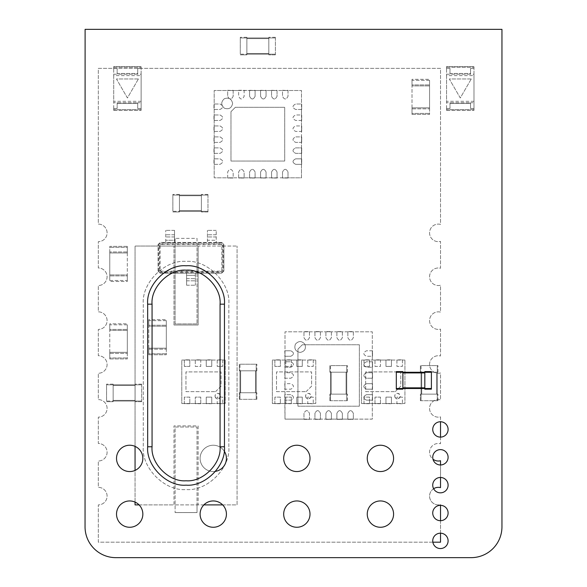 <?xml version="1.0" encoding="UTF-8"?>
<svg xmlns="http://www.w3.org/2000/svg" width="587" height="587" viewBox="0 0 587 587"><rect width="100%" height="100%" fill="white"/><g stroke="black" fill="none" stroke-linecap="round" stroke-linejoin="round"><path stroke-width="0.44" stroke-dasharray="2.94 2.2" d="M431.401 372.268L424.819 372.268L424.819 371.608L431.401 371.608L431.401 388.499L424.819 388.499L424.819 387.838L402.887 387.838L402.887 372.921L402.887 387.838M424.819 387.838L424.819 372.921L424.819 388.499L402.887 388.499L402.887 372.268L402.887 372.921L402.887 372.268L396.306 372.268L396.306 371.608L402.887 371.608L402.887 372.268L424.819 372.268L424.819 389.159L431.401 389.159L431.401 388.499M396.306 388.499L396.306 389.159L402.887 389.159L402.887 388.499L396.306 388.499L396.306 372.268M141.665 401.691L141.665 384.801L135.083 384.801L135.083 385.461L113.144 385.461L113.144 400.378L113.144 384.801L113.144 385.461L135.083 385.461L135.083 400.378L135.083 384.801L106.563 384.801L106.563 401.038L106.563 384.147L106.563 384.801L135.083 384.801L135.083 401.038L135.083 384.147L135.083 384.801L141.665 384.801L141.665 384.147L141.665 401.038L135.083 401.038L135.083 400.378L113.144 400.378L113.144 401.038L113.144 400.378L135.083 400.378L135.083 401.038L113.144 401.038L113.144 384.147L113.144 401.038L106.563 401.038L106.563 401.691L106.563 401.038L135.083 401.038L135.083 401.691L135.083 401.038L141.665 401.038L141.665 401.691L135.083 401.691L141.665 401.691M141.665 384.147L135.083 384.147L141.665 384.147M113.144 401.691L113.144 401.038L113.144 401.691L106.563 401.691L113.144 401.691M113.144 384.147L106.563 384.147L113.144 384.147M275.391 54.84L275.391 37.95L268.809 37.95L268.809 38.61L246.87 38.61L246.87 53.527L246.87 37.95L246.87 38.61L268.809 38.61L268.809 53.527L268.809 37.95L240.288 37.95L240.288 54.18L240.288 37.289L240.288 37.95L268.809 37.95L268.809 54.18L268.809 37.289L268.809 37.95L275.391 37.95L275.391 37.289L275.391 54.18L268.809 54.18L268.809 53.527L246.87 53.527L246.87 54.18L246.87 53.527L268.809 53.527L268.809 54.18L246.87 54.18L246.87 37.289L246.87 54.18L240.288 54.18L240.288 54.84L240.288 54.18L268.809 54.18L268.809 54.84L268.809 54.18L275.391 54.18L275.391 54.84L268.809 54.84L275.391 54.84M275.391 37.289L268.809 37.289L275.391 37.289M246.87 54.84L246.87 54.18L246.87 54.84L240.288 54.84L246.87 54.84M246.87 37.289L240.288 37.289L246.87 37.289M239.313 399.321L256.203 399.321L256.203 392.747L255.55 392.747L255.55 370.808L240.633 370.808L256.203 370.808L255.55 370.808L255.55 392.747L240.633 392.747L256.203 392.747L256.203 364.226L239.973 364.226L256.864 364.226L256.203 364.226L256.203 392.747L239.973 392.747L256.864 392.747L256.203 392.747L256.203 399.321L256.864 399.321L239.973 399.321L239.973 392.747L240.633 392.747L240.633 370.808L239.973 370.808L240.633 370.808L240.633 392.747L239.973 392.747L239.973 370.808L256.864 370.808L239.973 370.808L239.973 364.226L239.313 364.226L239.973 364.226L239.973 392.747L239.313 392.747L239.973 392.747L239.973 399.321L239.313 399.321L239.313 392.747L239.313 399.321M256.864 399.321L256.864 392.747L256.864 399.321M239.313 370.808L239.973 370.808L239.313 370.808L239.313 364.226L239.313 370.808M256.864 370.808L256.864 364.226L256.864 370.808M137.71 74.211L117.143 74.211L117.143 68.452L113.717 68.452L113.717 108.485L117.143 108.485L113.717 108.485L117.143 108.485L113.717 108.485L113.717 110.407L113.717 74.211L113.717 102.725L137.71 102.725L137.71 108.485L141.137 108.485L141.137 102.725L137.71 102.725L137.71 108.485L141.137 108.485L141.137 68.452L137.71 68.452L137.71 74.211L113.717 74.211L113.717 67.3L141.137 67.3L141.137 68.452L137.71 68.452L137.71 74.211L137.71 73.441L137.71 74.211L141.137 74.211L141.137 102.725L141.137 101.302L113.717 101.302M117.143 74.211L117.143 68.452L113.717 68.452L113.717 67.3L141.137 67.3L141.137 68.452L141.137 66.536L141.137 75.635L113.717 75.635M141.137 101.302L141.137 75.635M117.143 102.725L117.143 108.485L117.143 102.725L117.143 103.495L137.71 103.495L137.71 102.725L137.71 108.485L137.71 103.495L117.143 103.495L117.143 102.725L137.71 102.725M138.393 78.974L116.461 78.974L127.423 97.97L138.393 78.974L116.461 78.974L127.423 97.97L138.393 78.974M113.717 68.452L113.717 67.3L113.717 68.452L117.143 68.452L117.143 73.441L137.71 73.441L137.71 68.452L141.137 68.452L137.71 68.452L137.71 73.441L117.143 73.441L117.143 68.452L113.717 68.452M113.717 66.536L113.717 67.3L113.717 66.536L141.137 66.536L113.717 66.536M141.137 109.637L141.137 108.485L137.71 108.485L141.137 108.485L141.137 110.407L141.137 109.637L113.717 109.637L141.137 109.637M113.717 110.407L141.137 110.407L113.717 110.407M470.554 74.211L449.987 74.211L449.987 68.452L446.56 68.452L446.56 108.485L449.987 108.485L446.56 108.485L449.987 108.485L446.56 108.485L446.56 110.407L446.56 74.211L446.56 102.725L470.554 102.725L470.554 108.485L473.98 108.485L473.98 102.725L470.554 102.725L470.554 108.485L473.98 108.485L473.98 68.452L470.554 68.452L470.554 74.211L446.56 74.211L446.56 67.3L473.98 67.3L473.98 68.452L470.554 68.452L470.554 74.211L470.554 73.441L470.554 74.211L473.98 74.211L473.98 102.725L473.98 101.302L446.56 101.302M449.987 74.211L449.987 68.452L446.56 68.452L446.56 67.3L473.98 67.3L473.98 68.452L473.98 66.536L473.98 75.635L446.56 75.635M473.98 101.302L473.98 75.635M449.987 102.725L449.987 108.485L449.987 102.725L449.987 103.495L470.554 103.495L470.554 102.725L470.554 108.485L470.554 103.495L449.987 103.495L449.987 102.725L470.554 102.725M471.244 78.974L449.304 78.974L460.274 97.97L471.244 78.974L449.304 78.974L460.274 97.97L471.244 78.974M446.56 68.452L446.56 67.3L446.56 68.452L449.987 68.452L449.987 73.441L470.554 73.441L470.554 68.452L473.98 68.452L470.554 68.452L470.554 73.441L449.987 73.441L449.987 68.452L446.56 68.452M446.56 66.536L446.56 67.3L446.56 66.536L473.98 66.536L446.56 66.536M473.98 109.637L473.98 108.485L470.554 108.485L473.98 108.485L473.98 110.407L473.98 109.637L446.56 109.637L473.98 109.637M446.56 110.407L473.98 110.407L446.56 110.407M127.313 246.379L109.769 246.379L109.769 280.491L109.769 252.96L109.769 274.899L127.313 274.899L127.313 280.491L109.769 280.491L109.769 281.481L109.769 280.491L127.313 280.491L127.313 274.899L127.313 280.491L127.313 275.89L109.769 275.89L127.313 275.89L127.313 274.899L109.769 274.899L127.313 274.899L127.313 251.977L109.769 251.977L127.313 251.977L127.313 247.369L127.313 252.96L109.769 252.96L109.769 246.379L127.313 246.379L127.313 274.899L127.313 252.96L109.769 252.96L127.313 252.96L127.313 247.369L109.769 247.369L127.313 247.369L127.313 246.379M127.313 281.481L127.313 280.491L127.313 281.481L109.769 281.481L127.313 281.481M412.008 114.421L429.559 114.421L429.559 80.309L429.559 107.839L429.559 85.9L412.008 85.9L412.008 80.309L429.559 80.309L429.559 79.318L429.559 80.309L412.008 80.309L412.008 85.9L412.008 80.309L412.008 84.917L429.559 84.917L412.008 84.917L412.008 85.9L429.559 85.9L412.008 85.9L412.008 108.83L429.559 108.83L412.008 108.83L412.008 113.43L412.008 107.839L429.559 107.839L429.559 114.421L412.008 114.421L412.008 85.9L412.008 107.839L429.559 107.839L412.008 107.839L412.008 113.43L429.559 113.43L412.008 113.43L412.008 114.421M412.008 79.318L412.008 80.309L412.008 79.318L429.559 79.318L412.008 79.318M159.539 270.343L160.889 271.693L221.064 271.693L222.414 270.343L222.414 245.263L221.064 243.906L160.889 243.906L159.539 245.263L159.539 270.343L158.072 271.069L160.156 273.153L221.798 273.153L223.882 271.069L223.882 244.53L221.798 242.446L160.156 242.446L158.072 244.53L158.072 271.069L160.156 273.153L186.593 273.153L186.593 275.347L195.361 275.347L195.361 285.223L195.361 273.153L221.798 273.153L223.882 271.069L223.882 244.53L221.798 242.446L216.207 242.446L216.207 240.252L207.431 240.252L207.431 230.375L207.431 242.446L207.431 240.252L216.207 240.252L216.207 230.375L216.207 242.446L174.522 242.446L174.522 240.252L165.747 240.252L165.747 230.375L165.747 242.446L160.156 242.446L158.072 244.53L158.072 271.069L158.622 270.798L160.427 272.61L221.526 272.61L223.331 270.798L223.331 244.801L221.526 242.996L160.427 242.996L158.622 244.801L158.622 270.798L160.082 270.064L161.161 271.143L220.793 271.143L221.871 270.064L221.871 245.535L220.793 244.456L161.161 244.456L160.082 245.535L160.082 270.064M159.539 245.263L160.082 245.535M160.889 271.693L161.161 271.143M160.889 243.906L161.161 244.456M221.064 271.693L220.793 271.143M222.414 270.343L221.871 270.064M222.414 245.263L221.871 245.535M221.064 243.906L220.793 244.456M195.361 273.153L195.361 275.347L186.593 275.347L186.593 285.223L186.593 273.153L195.361 273.153M165.747 242.446L165.747 240.252L174.522 240.252L174.522 230.375L174.522 242.446L165.747 242.446M186.593 278.642L195.361 278.642L186.593 278.642M186.593 285.223L195.361 285.223L186.593 285.223M216.207 236.957L207.431 236.957L216.207 236.957M216.207 230.375L207.431 230.375L216.207 230.375M174.522 236.957L165.747 236.957L174.522 236.957M174.522 230.375L165.747 230.375L174.522 230.375M207.967 211.966L207.967 195.075L201.385 195.075L201.385 195.735L179.446 195.735L179.446 210.652L179.446 195.075L179.446 195.735L201.385 195.735L201.385 210.652L201.385 195.075L172.864 195.075L172.864 211.313L172.864 194.422L172.864 195.075L201.385 195.075L201.385 211.313L201.385 194.422L201.385 195.075L207.967 195.075L207.967 194.422L207.967 211.313L201.385 211.313L201.385 210.652L179.446 210.652L179.446 211.313L179.446 210.652L201.385 210.652L201.385 211.313L179.446 211.313L179.446 194.422L179.446 211.313L172.864 211.313L172.864 211.966L172.864 211.313L201.385 211.313L201.385 211.966L201.385 211.313L207.967 211.313L207.967 211.966L201.385 211.966L207.967 211.966M207.967 194.422L201.385 194.422L207.967 194.422M179.446 211.966L179.446 211.313L179.446 211.966L172.864 211.966L179.446 211.966M179.446 194.422L172.864 194.422L179.446 194.422M238.645 90.288L244.126 90.288L244.126 96.319C242.299 99.856 240.472 99.856 238.645 96.319L238.645 90.288L249.614 90.508L249.614 96.319C251.441 99.856 253.268 99.856 255.096 96.319L255.096 90.508L260.584 90.508L260.584 96.319C262.411 99.856 264.238 99.856 266.065 96.319L266.065 90.508L271.554 90.508L271.554 96.319C273.381 99.856 275.208 99.856 277.035 96.319L277.035 90.508L282.516 90.508L282.516 96.319C284.35 99.856 286.177 99.856 288.004 96.319L288.004 90.508L301.491 90.508L301.491 104.002L295.679 104.002C292.143 105.829 292.143 107.656 295.679 109.483L301.491 109.483L301.491 114.971L295.679 114.971C292.143 116.798 292.143 118.625 295.679 120.452L301.491 120.452L301.491 125.941L295.679 125.941C292.143 127.768 292.143 129.595 295.679 131.422L301.491 131.422L301.491 136.903L295.679 136.903C292.143 138.737 292.143 140.564 295.679 142.392L301.491 142.392L301.491 147.873L295.679 147.873C292.143 149.7 292.143 151.534 295.679 153.361L301.491 153.361L301.491 158.842L295.679 158.842C292.143 160.669 292.143 162.496 295.679 164.331L301.491 164.331L301.491 177.817L288.004 177.817L288.004 172.006C286.177 168.469 284.35 168.469 282.516 172.006L282.516 177.817L277.035 177.817L277.035 172.006C275.208 168.469 273.381 168.469 271.554 172.006L271.554 177.817L266.065 177.817L266.065 172.006C264.238 168.469 262.411 168.469 260.584 172.006L260.584 177.817L255.096 177.817L255.096 172.006C253.268 168.469 251.441 168.469 249.614 172.006L249.614 177.817L244.126 177.817L244.126 172.006C242.299 168.469 240.472 168.469 238.645 172.006L238.645 177.817L233.164 177.817L233.164 172.006C231.329 168.469 229.502 168.469 227.675 172.006L227.675 177.817L214.189 177.817L301.491 177.817L301.491 90.508L214.189 90.508L214.189 177.817L214.189 90.508L227.675 90.508L227.675 96.319C229.502 99.856 231.329 99.856 233.164 96.319L233.164 90.508L238.645 90.508L238.645 96.319C240.472 99.856 242.299 99.856 244.126 96.319L244.126 90.508L238.645 90.288M214.189 164.331L220 164.331C223.537 162.496 223.537 160.669 220 158.842L213.969 158.842L220 158.842C223.537 160.669 223.537 162.496 220 164.331L213.969 164.331L213.969 158.842L214.189 164.331M214.189 153.361L220 153.361C223.537 151.534 223.537 149.7 220 147.873L213.969 147.873L220 147.873C223.537 149.7 223.537 151.534 220 153.361L213.969 153.361L213.969 147.873L214.189 153.361M214.189 142.392L220 142.392C223.537 140.564 223.537 138.737 220 136.903L213.969 136.903L220 136.903C223.537 138.737 223.537 140.564 220 142.392L213.969 142.392L213.969 136.903L214.189 142.392M214.189 131.422L220 131.422C223.537 129.595 223.537 127.768 220 125.941L213.969 125.941L220 125.941C223.537 127.768 223.537 129.595 220 131.422L213.969 131.422L213.969 125.941L214.189 131.422M214.189 120.452L220 120.452C223.537 118.625 223.537 116.798 220 114.971L213.969 114.971L220 114.971C223.537 116.798 223.537 118.625 220 120.452L213.969 120.452L213.969 114.971L214.189 120.452M214.189 109.483L220 109.483C223.537 107.656 223.537 105.829 220 104.002L213.969 104.002L220 104.002C223.537 105.829 223.537 107.656 220 109.483L213.969 109.483L213.969 104.002L214.189 109.483M235.358 107.289L284.71 107.289L284.71 161.036L230.97 161.036L230.97 111.677L235.358 107.289L284.71 107.289L284.71 161.036L230.97 161.036L230.97 111.677L235.358 107.289M288.004 90.508L282.516 90.508L288.004 90.288L288.004 96.319C286.177 99.856 284.35 99.856 282.516 96.319L282.516 90.288L288.004 90.508M277.035 90.508L271.554 90.508L277.035 90.288L277.035 96.319C275.208 99.856 273.381 99.856 271.554 96.319L271.554 90.288L277.035 90.508M266.065 90.508L260.584 90.508L266.065 90.288L266.065 96.319C264.238 99.856 262.411 99.856 260.584 96.319L260.584 90.288L266.065 90.508M255.096 90.508L249.614 90.508L255.096 90.288L255.096 96.319C253.268 99.856 251.441 99.856 249.614 96.319L249.614 90.288L255.096 90.508M233.164 90.508L227.675 90.508L233.164 90.288L233.164 96.319C231.329 99.856 229.502 99.856 227.675 96.319L227.675 90.288L233.164 90.508M288.004 177.817L282.516 178.037L282.516 172.006C284.35 168.469 286.177 168.469 288.004 172.006L288.004 178.037L282.516 178.037L288.004 177.817M277.035 177.817L271.554 178.037L271.554 172.006C273.381 168.469 275.208 168.469 277.035 172.006L277.035 178.037L271.554 178.037L277.035 177.817M266.065 177.817L260.584 178.037L260.584 172.006C262.411 168.469 264.238 168.469 266.065 172.006L266.065 178.037L260.584 178.037L266.065 177.817M255.096 177.817L249.614 178.037L249.614 172.006C251.441 168.469 253.268 168.469 255.096 172.006L255.096 178.037L249.614 178.037L255.096 177.817M244.126 177.817L238.645 178.037L238.645 172.006C240.472 168.469 242.299 168.469 244.126 172.006L244.126 178.037L238.645 178.037L244.126 177.817M233.164 177.817L227.675 178.037L227.675 172.006C229.502 168.469 231.329 168.469 233.164 172.006L233.164 178.037L227.675 178.037L233.164 177.817M301.491 104.002L301.711 109.483L295.679 109.483C292.143 107.656 292.143 105.829 295.679 104.002L301.711 104.002L301.711 109.483L301.491 104.002M301.491 114.971L301.711 120.452L295.679 120.452C292.143 118.625 292.143 116.798 295.679 114.971L301.711 114.971L301.711 120.452L301.491 114.971M301.491 125.941L301.711 131.422L295.679 131.422C292.143 129.595 292.143 127.768 295.679 125.941L301.711 125.941L301.711 131.422L301.491 125.941M301.491 136.903L301.711 142.392L295.679 142.392C292.143 140.564 292.143 138.737 295.679 136.903L301.711 136.903L301.711 142.392L301.491 136.903M301.491 147.873L301.711 153.361L295.679 153.361C292.143 151.534 292.143 149.7 295.679 147.873L301.711 147.873L301.711 153.361L301.491 147.873M301.491 158.842L301.711 164.331L295.679 164.331C292.143 162.496 292.143 160.669 295.679 158.842L301.711 158.842L301.711 164.331L301.491 158.842M232.613 103.451C231.623 98.836 228.879 97.259 224.388 98.704C220.888 101.867 220.888 105.036 224.388 108.199C228.879 109.652 231.623 108.067 232.613 103.451C231.623 108.067 228.879 109.652 224.388 108.199C220.888 105.036 220.888 101.867 224.388 98.704C228.879 97.259 231.623 98.836 232.613 103.451M109.769 358.928L127.313 358.928L127.313 324.816L127.313 352.347L127.313 330.408L109.769 330.408L109.769 324.816L127.313 324.816L127.313 323.826L127.313 324.816L109.769 324.816L109.769 330.408L109.769 324.816L109.769 329.424L127.313 329.424L109.769 329.424L109.769 330.408L127.313 330.408L109.769 330.408L109.769 353.337L127.313 353.337L109.769 353.337L109.769 357.938L109.769 352.347L127.313 352.347L127.313 358.928L109.769 358.928L109.769 330.408L109.769 352.347L127.313 352.347L109.769 352.347L109.769 357.938L127.313 357.938L109.769 357.938L109.769 358.928M109.769 323.826L109.769 324.816L109.769 323.826L127.313 323.826L109.769 323.826M148.768 354.746L166.319 354.746L166.319 320.634L166.319 348.172L166.319 326.233L148.768 326.233L148.768 320.634L166.319 320.634L166.319 319.651L166.319 320.634L148.768 320.634L148.768 326.233L148.768 320.634L148.768 325.242L166.319 325.242L148.768 325.242L148.768 326.233L166.319 326.233L148.768 326.233L148.768 349.155L166.319 349.155L148.768 349.155L148.768 353.763L148.768 348.172L166.319 348.172L166.319 354.746L148.768 354.746L148.768 326.233L148.768 348.172L166.319 348.172L148.768 348.172L148.768 353.763L166.319 353.763L148.768 353.763L148.768 354.746M148.768 319.651L148.768 320.634L148.768 319.651L166.319 319.651L148.768 319.651M329.857 400.716L346.748 400.716L346.748 394.134L346.088 394.134L346.088 372.202L331.178 372.202L346.748 372.202L346.088 372.202L346.088 394.134L331.178 394.134L346.748 394.134L346.748 365.62L330.518 365.62L347.409 365.62L346.748 365.62L346.748 394.134L330.518 394.134L347.409 394.134L346.748 394.134L346.748 400.716L347.409 400.716L330.518 400.716L330.518 394.134L331.178 394.134L331.178 372.202L330.518 372.202L331.178 372.202L331.178 394.134L330.518 394.134L330.518 372.202L347.409 372.202L330.518 372.202L330.518 365.62L329.857 365.62L330.518 365.62L330.518 394.134L329.857 394.134L330.518 394.134L330.518 400.716L329.857 400.716L329.857 394.134L329.857 400.716M347.409 400.716L347.409 394.134L347.409 400.716M329.857 372.202L330.518 372.202L329.857 372.202L329.857 365.62L329.857 372.202M347.409 372.202L347.409 365.62L347.409 372.202M420.402 400.716L437.293 400.716L437.293 394.134L436.633 394.134L436.633 372.202L421.715 372.202L437.293 372.202L436.633 372.202L436.633 394.134L421.715 394.134L437.293 394.134L437.293 365.62L421.062 365.62L437.953 365.62L437.293 365.62L437.293 394.134L421.062 394.134L437.953 394.134L437.293 394.134L437.293 400.716L437.953 400.716L421.062 400.716L421.062 394.134L421.715 394.134L421.715 372.202L421.062 372.202L421.715 372.202L421.715 394.134L421.062 394.134L421.062 372.202L437.953 372.202L421.062 372.202L421.062 365.62L420.402 365.62L421.062 365.62L421.062 394.134L420.402 394.134L421.062 394.134L421.062 400.716L420.402 400.716L420.402 394.134L420.402 400.716M437.953 400.716L437.953 394.134L437.953 400.716M420.402 372.202L421.062 372.202L420.402 372.202L420.402 365.62L420.402 372.202M437.953 372.202L437.953 365.62L437.953 372.202M189.806 403.709L184.318 403.709L184.318 397.128L189.806 397.128L189.806 403.709L181.794 403.496L181.794 360.058L184.318 360.058L184.318 366.42L189.806 366.42L189.806 360.058L195.288 360.058L195.288 366.42L200.769 366.42L200.769 360.058L206.257 360.058L206.257 366.42L211.738 366.42L211.738 360.058L217.227 360.058L217.227 366.42L222.708 366.42L222.708 360.058L225.232 360.058L181.794 360.058L181.794 403.496L225.232 403.496L225.232 360.058L225.232 403.496L222.708 403.496L222.708 397.128L217.227 397.128L217.227 403.496L211.738 403.496L211.738 397.128L206.257 397.128L206.257 403.496L200.769 403.496L200.769 397.128L195.288 397.128L195.288 403.496L189.806 403.496L189.806 397.128L184.318 397.128L184.318 403.496L189.806 403.709M215.576 391.646L221.064 386.165L221.064 371.901L185.962 371.901L185.962 391.646L215.576 391.646L185.962 391.646L185.962 371.901L221.064 371.901L221.064 386.165L215.576 391.646M195.288 403.496L200.769 403.709L195.288 403.709L195.288 397.128L200.769 397.128L200.769 403.709L195.288 403.496M206.257 403.496L211.738 403.709L206.257 403.709L206.257 397.128L211.738 397.128L211.738 403.709L206.257 403.496M217.227 403.496L222.708 403.709L217.227 403.709L217.227 397.128L222.708 397.128L222.708 403.709L217.227 403.496M184.318 360.058L189.806 359.838L189.806 366.42L184.318 366.42L184.318 359.838L189.806 359.838L184.318 360.058M195.288 360.058L200.769 359.838L200.769 366.42L195.288 366.42L195.288 359.838L200.769 359.838L195.288 360.058M206.257 360.058L211.738 359.838L211.738 366.42L206.257 366.42L206.257 359.838L211.738 359.838L206.257 360.058M217.227 360.058L222.708 359.838L222.708 366.42L217.227 366.42L217.227 359.838L222.708 359.838L217.227 360.058M215.033 396.034C215.473 401.713 223.838 396.885 219.142 393.657C216.897 392.938 215.524 393.73 215.033 396.034C215.473 390.355 223.838 395.183 219.142 398.412C216.897 399.131 215.524 398.338 215.033 396.034M280.344 403.709L274.863 403.709L274.863 397.128L280.344 397.128L280.344 403.709L272.339 403.496L272.339 360.058L274.863 360.058L274.863 366.42L280.344 366.42L280.344 360.058L285.832 360.058L285.832 366.42L291.313 366.42L291.313 360.058L296.802 360.058L296.802 366.42L302.283 366.42L302.283 360.058L307.771 360.058L307.771 366.42L313.253 366.42L313.253 360.058L315.777 360.058L272.339 360.058L272.339 403.496L315.777 403.496L315.777 360.058L315.777 403.496L313.253 403.496L313.253 397.128L307.771 397.128L307.771 403.496L302.283 403.496L302.283 397.128L296.802 397.128L296.802 403.496L291.313 403.496L291.313 397.128L285.832 397.128L285.832 403.496L280.344 403.496L280.344 397.128L274.863 397.128L274.863 403.496L280.344 403.709M306.12 391.646L311.609 386.165L311.609 371.901L276.506 371.901L276.506 391.646L306.12 391.646L276.506 391.646L276.506 371.901L311.609 371.901L311.609 386.165L306.12 391.646M285.832 403.496L291.313 403.709L285.832 403.709L285.832 397.128L291.313 397.128L291.313 403.709L285.832 403.496M296.802 403.496L302.283 403.709L296.802 403.709L296.802 397.128L302.283 397.128L302.283 403.709L296.802 403.496M307.771 403.496L313.253 403.709L307.771 403.709L307.771 397.128L313.253 397.128L313.253 403.709L307.771 403.496M274.863 360.058L280.344 359.838L280.344 366.42L274.863 366.42L274.863 359.838L280.344 359.838L274.863 360.058M285.832 360.058L291.313 359.838L291.313 366.42L285.832 366.42L285.832 359.838L291.313 359.838L285.832 360.058M296.802 360.058L302.283 359.838L302.283 366.42L296.802 366.42L296.802 359.838L302.283 359.838L296.802 360.058M307.771 360.058L313.253 359.838L313.253 366.42L307.771 366.42L307.771 359.838L313.253 359.838L307.771 360.058M305.578 396.034C306.018 401.713 314.383 396.885 309.687 393.657C307.441 392.938 306.069 393.73 305.578 396.034C306.018 390.355 314.383 395.183 309.687 398.412C307.441 399.131 306.069 398.338 305.578 396.034M369.494 403.709L364.013 403.709L364.013 397.128L369.494 397.128L369.494 403.709L361.489 403.496L361.489 360.058L364.013 360.058L364.013 366.42L369.494 366.42L369.494 360.058L374.983 360.058L374.983 366.42L380.464 366.42L380.464 360.058L385.952 360.058L385.952 366.42L391.434 366.42L391.434 360.058L396.922 360.058L396.922 366.42L402.403 366.42L402.403 360.058L404.927 360.058L361.489 360.058L361.489 403.496L404.927 403.496L404.927 360.058L404.927 403.496L402.403 403.496L402.403 397.128L396.922 397.128L396.922 403.496L391.434 403.496L391.434 397.128L385.952 397.128L385.952 403.496L380.464 403.496L380.464 397.128L374.983 397.128L374.983 403.496L369.494 403.496L369.494 397.128L364.013 397.128L364.013 403.496L369.494 403.709M395.271 391.646L400.76 386.165L400.76 371.901L365.657 371.901L365.657 391.646L395.271 391.646L365.657 391.646L365.657 371.901L400.76 371.901L400.76 386.165L395.271 391.646M374.983 403.496L380.464 403.709L374.983 403.709L374.983 397.128L380.464 397.128L380.464 403.709L374.983 403.496M385.952 403.496L391.434 403.709L385.952 403.709L385.952 397.128L391.434 397.128L391.434 403.709L385.952 403.496M396.922 403.496L402.403 403.709L396.922 403.709L396.922 397.128L402.403 397.128L402.403 403.709L396.922 403.496M364.013 360.058L369.494 359.838L369.494 366.42L364.013 366.42L364.013 359.838L369.494 359.838L364.013 360.058M374.983 360.058L380.464 359.838L380.464 366.42L374.983 366.42L374.983 359.838L380.464 359.838L374.983 360.058M385.952 360.058L391.434 359.838L391.434 366.42L385.952 366.42L385.952 359.838L391.434 359.838L385.952 360.058M396.922 360.058L402.403 359.838L402.403 366.42L396.922 366.42L396.922 359.838L402.403 359.838L396.922 360.058M394.728 396.034C395.168 401.713 403.533 396.885 398.837 393.657C396.592 392.938 395.22 393.73 394.728 396.034C395.168 390.355 403.533 395.183 398.837 398.412C396.592 399.131 395.22 398.338 394.728 396.034M85.108 29.35L85.049 526.678A30.817 30.817 0 0 0 115.866 557.65L470.979 557.65A30.817 30.817 0 0 0 501.951 526.832L501.951 29.35L85.108 29.35M142.846 458.388A13.163 13.163 0 0 0 123.101 446.993A13.163 13.163 0 0 0 123.101 469.791A13.163 13.163 0 0 0 142.846 458.388M226.428 458.388A13.163 13.163 0 0 0 206.683 446.993A13.163 13.163 0 0 0 206.683 469.791A13.163 13.163 0 0 0 226.428 458.388M393.584 458.388A13.163 13.163 0 0 0 373.838 446.993A13.163 13.163 0 0 0 373.838 469.791A13.163 13.163 0 0 0 393.584 458.388M310.002 458.388A13.163 13.163 0 0 0 290.264 446.993A13.163 13.163 0 0 0 290.264 469.791A13.163 13.163 0 0 0 310.002 458.388M142.846 514.109A13.163 13.163 0 0 0 123.101 502.707A13.163 13.163 0 0 0 123.101 525.504A13.163 13.163 0 0 0 142.846 514.109M226.428 514.109A13.163 13.163 0 0 0 206.683 502.707A13.163 13.163 0 0 0 206.683 525.504A13.163 13.163 0 0 0 226.428 514.109M448.101 513.009A7.675 7.675 0 0 0 436.581 506.361A7.675 7.675 0 0 0 436.581 519.664A7.675 7.675 0 0 0 448.101 513.009M393.584 514.109A13.163 13.163 0 0 0 373.838 502.707A13.163 13.163 0 0 0 373.838 525.504A13.163 13.163 0 0 0 393.584 514.109M310.002 514.109A13.163 13.163 0 0 0 290.264 502.707A13.163 13.163 0 0 0 290.264 525.504A13.163 13.163 0 0 0 310.002 514.109M448.101 457.295A7.675 7.675 0 0 0 436.581 450.647A7.675 7.675 0 0 0 436.581 463.943A7.675 7.675 0 0 0 448.101 457.295M448.101 485.156A7.675 7.675 0 0 0 436.581 478.5A7.675 7.675 0 0 0 436.581 491.803A7.675 7.675 0 0 0 448.101 485.156M448.101 429.435A7.675 7.675 0 0 0 436.581 422.787A7.675 7.675 0 0 0 436.581 436.082A7.675 7.675 0 0 0 448.101 429.435M448.101 540.869A7.675 7.675 0 0 0 436.581 534.221A7.675 7.675 0 0 0 436.581 547.524A7.675 7.675 0 0 0 448.101 540.869M224.212 451.08A13.163 13.163 0 0 0 200.739 462.431A13.163 13.163 0 0 0 215.546 471.354M197.034 323.914L175.095 323.914L175.095 238.366L175.095 323.914L197.034 323.914L197.034 238.366L175.095 238.366L197.034 238.366L197.034 246.041L198.127 246.041L198.127 325.015L173.994 325.015L173.994 246.041L197.034 246.041L197.034 323.914M173.994 325.015L173.994 246.041L135.061 246.041L237.067 246.041L198.127 246.041L198.127 325.015L173.994 325.015M222.664 504.893L237.067 504.893L237.067 246.041L237.067 504.893L198.127 504.893L198.127 425.92L173.994 425.92L173.994 504.893L135.061 504.893L135.061 246.041L135.061 446.377M203.865 504.893L139.082 504.893M135.061 502.098L135.061 470.407M228.842 446.766L228.842 304.176C230.75 283.007 207.226 259.483 186.064 261.398C164.896 259.483 141.372 283.007 143.287 304.176L143.287 446.766C141.372 467.927 164.896 491.451 186.064 489.543C207.226 491.451 230.75 467.927 228.842 446.766L228.842 304.176C230.75 283.007 207.226 259.483 186.064 261.398C164.896 259.483 141.372 283.007 143.287 304.176L143.287 446.766C141.372 467.927 164.896 491.451 186.064 489.543C207.226 491.451 230.75 467.927 228.842 446.766M197.034 504.893L198.127 504.893L198.127 425.92L173.994 425.92L173.994 504.893L197.034 504.893L197.034 427.02L175.095 427.02L175.095 512.576L175.095 427.02L197.034 427.02L197.034 512.576L175.095 512.576L197.034 512.576L197.034 504.893M224.454 446.766L224.454 304.176C226.171 285.179 205.054 264.069 186.064 265.786C167.068 264.069 145.958 285.179 147.675 304.176L147.675 446.766C145.958 465.755 167.068 486.872 186.064 485.156C205.054 486.872 226.171 465.755 224.454 446.766M284.776 394.662L284.776 400.151L290.807 400.151C294.344 398.316 294.344 396.489 290.807 394.662L284.776 394.662L284.996 419.125L303.971 419.125L303.971 413.307C305.798 409.77 307.632 409.77 309.459 413.307L309.459 419.125L314.94 419.125L314.94 413.307C316.767 409.77 318.594 409.77 320.429 413.307L320.429 419.125L325.91 419.125L325.91 413.307C327.737 409.77 329.564 409.77 331.391 413.307L331.391 419.125L336.879 419.125L336.879 413.307C338.706 409.77 340.533 409.77 342.36 413.307L342.36 419.125L347.849 419.125L347.849 413.307C349.676 409.77 351.503 409.77 353.33 413.307L353.33 419.125L372.305 419.125L372.305 400.151L366.493 400.151C362.957 398.316 362.957 396.489 366.493 394.662L372.305 394.662L372.305 389.181L366.493 389.181C362.957 387.354 362.957 385.52 366.493 383.693L372.305 383.693L372.305 378.211L366.493 378.211C362.957 376.384 362.957 374.557 366.493 372.723L372.305 372.723L372.305 367.242L366.493 367.242C362.957 365.415 362.957 363.588 366.493 361.761L372.305 361.761L372.305 356.272L366.493 356.272C362.957 354.445 362.957 352.618 366.493 350.791L372.305 350.791L372.305 331.816L372.305 419.125L284.996 419.125L284.996 331.816L372.305 331.816L284.996 331.816L284.996 350.791L290.807 350.791C294.344 352.618 294.344 354.445 290.807 356.272L284.996 356.272L284.996 361.761L290.807 361.761C294.344 363.588 294.344 365.415 290.807 367.242L284.996 367.242L284.996 372.723L290.807 372.723C294.344 374.557 294.344 376.384 290.807 378.211L284.996 378.211L284.996 383.693L290.807 383.693C294.344 385.52 294.344 387.354 290.807 389.181L284.996 389.181L284.996 394.662L290.807 394.662C294.344 396.489 294.344 398.316 290.807 400.151L284.996 400.151L284.776 394.662M353.33 331.816L353.33 337.628C351.503 341.164 349.676 341.164 347.849 337.628L347.849 331.596L347.849 337.628C349.676 341.164 351.503 341.164 353.33 337.628L353.33 331.596L347.849 331.596L353.33 331.816M342.36 331.816L342.36 337.628C340.533 341.164 338.706 341.164 336.879 337.628L336.879 331.596L336.879 337.628C338.706 341.164 340.533 341.164 342.36 337.628L342.36 331.596L336.879 331.596L342.36 331.816M331.391 331.816L331.391 337.628C329.564 341.164 327.737 341.164 325.91 337.628L325.91 331.596L325.91 337.628C327.737 341.164 329.564 341.164 331.391 337.628L331.391 331.596L325.91 331.596L331.391 331.816M320.429 331.816L320.429 337.628C318.594 341.164 316.767 341.164 314.94 337.628L314.94 331.596L314.94 337.628C316.767 341.164 318.594 341.164 320.429 337.628L320.429 331.596L314.94 331.596L320.429 331.816M309.459 331.816L309.459 337.628C307.632 341.164 305.798 341.164 303.971 337.628L303.971 331.596L303.971 337.628C305.798 341.164 307.632 341.164 309.459 337.628L309.459 331.596L303.971 331.596L309.459 331.816M297.939 349.148L297.939 406.182L359.361 406.182L359.361 344.76L302.327 344.76L297.939 349.148L297.939 406.182L359.361 406.182L359.361 344.76L302.327 344.76L297.939 349.148M284.996 389.181L284.996 383.693L284.776 389.181L290.807 389.181C294.344 387.354 294.344 385.52 290.807 383.693L284.776 383.693L284.996 389.181M284.996 378.211L284.996 372.723L284.776 378.211L290.807 378.211C294.344 376.384 294.344 374.557 290.807 372.723L284.776 372.723L284.996 378.211M284.996 367.242L284.996 361.761L284.776 367.242L290.807 367.242C294.344 365.415 294.344 363.588 290.807 361.761L284.776 361.761L284.996 367.242M284.996 356.272L284.996 350.791L284.776 356.272L290.807 356.272C294.344 354.445 294.344 352.618 290.807 350.791L284.776 350.791L284.996 356.272M372.305 400.151L372.525 394.662L366.493 394.662C362.957 396.489 362.957 398.316 366.493 400.151L372.525 400.151L372.525 394.662L372.305 400.151M372.305 389.181L372.525 383.693L366.493 383.693C362.957 385.52 362.957 387.354 366.493 389.181L372.525 389.181L372.525 383.693L372.305 389.181M372.305 378.211L372.525 372.723L366.493 372.723C362.957 374.557 362.957 376.384 366.493 378.211L372.525 378.211L372.525 372.723L372.305 378.211M372.305 367.242L372.525 361.761L366.493 361.761C362.957 363.588 362.957 365.415 366.493 367.242L372.525 367.242L372.525 361.761L372.305 367.242M372.305 356.272L372.525 350.791L366.493 350.791C362.957 352.618 362.957 354.445 366.493 356.272L372.525 356.272L372.525 350.791L372.305 356.272M303.971 419.125L309.459 419.345L309.459 413.307C307.632 409.77 305.798 409.77 303.971 413.307L303.971 419.345L309.459 419.345L303.971 419.125M314.94 419.125L320.429 419.345L320.429 413.307C318.594 409.77 316.767 409.77 314.94 413.307L314.94 419.345L320.429 419.345L314.94 419.125M325.91 419.125L331.391 419.345L331.391 413.307C329.564 409.77 327.737 409.77 325.91 413.307L325.91 419.345L331.391 419.345L325.91 419.125M336.879 419.125L342.36 419.345L342.36 413.307C340.533 409.77 338.706 409.77 336.879 413.307L336.879 419.345L342.36 419.345L336.879 419.125M347.849 419.125L353.33 419.345L353.33 413.307C351.503 409.77 349.676 409.77 347.849 413.307L347.849 419.345L353.33 419.345L347.849 419.125M300.133 352.435C295.518 351.444 293.94 348.7 295.386 344.209C298.548 340.709 301.718 340.709 304.88 344.209C306.333 348.7 304.748 351.444 300.133 352.435C304.748 351.444 306.333 348.7 304.88 344.209C301.718 340.709 298.548 340.709 295.386 344.209C293.94 348.7 295.518 351.444 300.133 352.435M432.854 542.19L98.315 542.19L98.315 504.893A8.776 8.776 0 0 0 107.091 496.118A8.776 8.776 0 0 0 98.315 487.349L98.315 461.022A8.776 8.776 0 0 0 107.091 452.247A8.776 8.776 0 0 0 98.315 443.471L98.315 417.152A8.776 8.776 0 0 0 107.091 408.376A8.776 8.776 0 0 0 98.315 399.6L98.315 373.273A8.776 8.776 0 0 0 107.091 364.498A8.776 8.776 0 0 0 98.315 355.722L98.315 329.402A8.776 8.776 0 0 0 107.091 320.627A8.776 8.776 0 0 0 98.315 311.851L98.315 285.524A8.776 8.776 0 0 0 107.091 276.756A8.776 8.776 0 0 0 98.315 267.98L98.315 241.653A8.776 8.776 0 0 0 107.091 232.878A8.776 8.776 0 0 0 98.315 224.102L98.315 68.356L440.529 68.356L440.529 224.381A8.776 8.776 0 0 0 429.559 232.878A8.776 8.776 0 0 0 440.529 241.374L440.529 268.259A8.776 8.776 0 0 0 429.559 276.756A8.776 8.776 0 0 0 440.529 285.253L440.529 312.13A8.776 8.776 0 0 0 429.559 320.627A8.776 8.776 0 0 0 440.529 329.124L440.529 356.001A8.776 8.776 0 0 0 429.559 364.498A8.776 8.776 0 0 0 440.529 372.994L440.529 399.879A8.776 8.776 0 0 0 429.559 408.376A8.776 8.776 0 0 0 440.529 416.873L440.529 443.75A8.776 8.776 0 0 0 429.559 452.247A8.776 8.776 0 0 0 440.529 460.744L440.529 487.628A8.776 8.776 0 0 0 429.559 496.118A8.776 8.776 0 0 0 440.529 504.615L440.529 542.19L98.315 542.19L98.315 504.893A8.776 8.776 0 0 0 107.091 496.118A8.776 8.776 0 0 0 98.315 487.349L98.315 461.022A8.776 8.776 0 0 0 107.091 452.247A8.776 8.776 0 0 0 98.315 443.471L98.315 417.152A8.776 8.776 0 0 0 107.091 408.376A8.776 8.776 0 0 0 98.315 399.6L98.315 373.273A8.776 8.776 0 0 0 107.091 364.498A8.776 8.776 0 0 0 98.315 355.722L98.315 329.402A8.776 8.776 0 0 0 107.091 320.627A8.776 8.776 0 0 0 98.315 311.851L98.315 285.524A8.776 8.776 0 0 0 107.091 276.756A8.776 8.776 0 0 0 98.315 267.98L98.315 241.653A8.776 8.776 0 0 0 107.091 232.878A8.776 8.776 0 0 0 98.315 224.102L98.315 68.356L440.529 68.356L440.529 224.381A8.776 8.776 0 0 0 429.559 232.878A8.776 8.776 0 0 0 440.529 241.374L440.529 268.259A8.776 8.776 0 0 0 429.559 276.756A8.776 8.776 0 0 0 440.529 285.253L440.529 312.13A8.776 8.776 0 0 0 429.559 320.627A8.776 8.776 0 0 0 440.529 329.124L440.529 356.001A8.776 8.776 0 0 0 429.559 364.498A8.776 8.776 0 0 0 440.529 372.994L440.529 399.879A8.776 8.776 0 0 0 429.559 408.376A8.776 8.776 0 0 0 440.529 416.873L440.529 421.759M440.529 437.11L440.529 443.75A8.776 8.776 0 0 0 432.986 459.203M440.529 464.97L440.529 477.473M433.624 488.722A8.776 8.776 0 0 0 440.529 504.615L440.529 505.334M440.529 520.691L440.529 533.194M424.819 372.921L402.887 372.921M186.593 280.835L195.361 280.835L186.593 280.835M216.207 234.763L207.431 234.763L216.207 234.763M174.522 234.763L165.747 234.763L174.522 234.763"/><path stroke-width="0.88" d="M431.401 388.499L431.401 371.608L424.819 371.608L424.819 389.159L431.401 389.159L431.401 388.499L396.306 388.499L396.306 371.608L402.887 371.608L402.887 389.159L396.306 389.159L396.306 388.499M431.401 372.268L396.306 372.268M85.108 29.35L85.049 526.678A30.817 30.817 0 0 0 115.866 557.65L470.979 557.65A30.817 30.817 0 0 0 501.951 526.832L501.951 29.35L85.108 29.35M142.846 458.388A13.163 13.163 0 0 0 123.101 446.993A13.163 13.163 0 0 0 123.101 469.791A13.163 13.163 0 0 0 142.846 458.388M215.546 471.354A13.163 13.163 0 0 0 224.212 451.08M393.584 458.388A13.163 13.163 0 0 0 373.838 446.993A13.163 13.163 0 0 0 373.838 469.791A13.163 13.163 0 0 0 393.584 458.388M310.002 458.388A13.163 13.163 0 0 0 290.264 446.993A13.163 13.163 0 0 0 290.264 469.791A13.163 13.163 0 0 0 310.002 458.388M142.846 514.109A13.163 13.163 0 0 0 123.101 502.707A13.163 13.163 0 0 0 123.101 525.504A13.163 13.163 0 0 0 142.846 514.109M226.428 514.109A13.163 13.163 0 0 0 206.683 502.707A13.163 13.163 0 0 0 206.683 525.504A13.163 13.163 0 0 0 226.428 514.109M448.101 513.009A7.675 7.675 0 0 0 436.581 506.361A7.675 7.675 0 0 0 436.581 519.664A7.675 7.675 0 0 0 448.101 513.009M393.584 514.109A13.163 13.163 0 0 0 373.838 502.707A13.163 13.163 0 0 0 373.838 525.504A13.163 13.163 0 0 0 393.584 514.109M310.002 514.109A13.163 13.163 0 0 0 290.264 502.707A13.163 13.163 0 0 0 290.264 525.504A13.163 13.163 0 0 0 310.002 514.109M448.101 457.295A7.675 7.675 0 0 0 436.581 450.647A7.675 7.675 0 0 0 436.581 463.943A7.675 7.675 0 0 0 448.101 457.295M448.101 485.156A7.675 7.675 0 0 0 436.581 478.5A7.675 7.675 0 0 0 436.581 491.803A7.675 7.675 0 0 0 448.101 485.156M448.101 429.435A7.675 7.675 0 0 0 436.581 422.787A7.675 7.675 0 0 0 436.581 436.082A7.675 7.675 0 0 0 448.101 429.435M448.101 540.869A7.675 7.675 0 0 0 436.581 534.221A7.675 7.675 0 0 0 436.581 547.524A7.675 7.675 0 0 0 448.101 540.869M222.664 504.893L203.865 504.893M139.082 504.893L135.061 504.893L135.061 502.098M135.061 470.407L135.061 446.377M224.454 446.766L224.454 304.176C226.171 285.179 205.054 264.069 186.064 265.786C167.068 264.069 145.958 285.179 147.675 304.176L147.675 446.766C145.958 465.755 167.068 486.872 186.064 485.156C205.054 486.872 226.171 465.755 224.454 446.766L220.066 446.766L220.066 304.176C221.585 287.351 202.882 268.655 186.064 270.174C169.239 268.655 150.543 287.351 152.062 304.176L152.062 446.766C150.543 463.583 169.239 482.287 186.064 480.768C202.882 482.287 221.585 463.583 220.066 446.766M440.529 533.194L440.529 542.19L432.854 542.19M440.529 421.759L440.529 437.11M432.986 459.203A8.776 8.776 0 0 0 440.529 460.744L440.529 464.97M440.529 477.473L440.529 487.628A8.776 8.776 0 0 0 433.624 488.722M440.529 505.334L440.529 520.691M424.819 387.838L402.887 387.838M424.819 372.921L402.887 372.921M224.454 304.176L220.066 304.176M147.675 304.176L152.062 304.176M147.675 446.766L152.062 446.766"/></g></svg>
